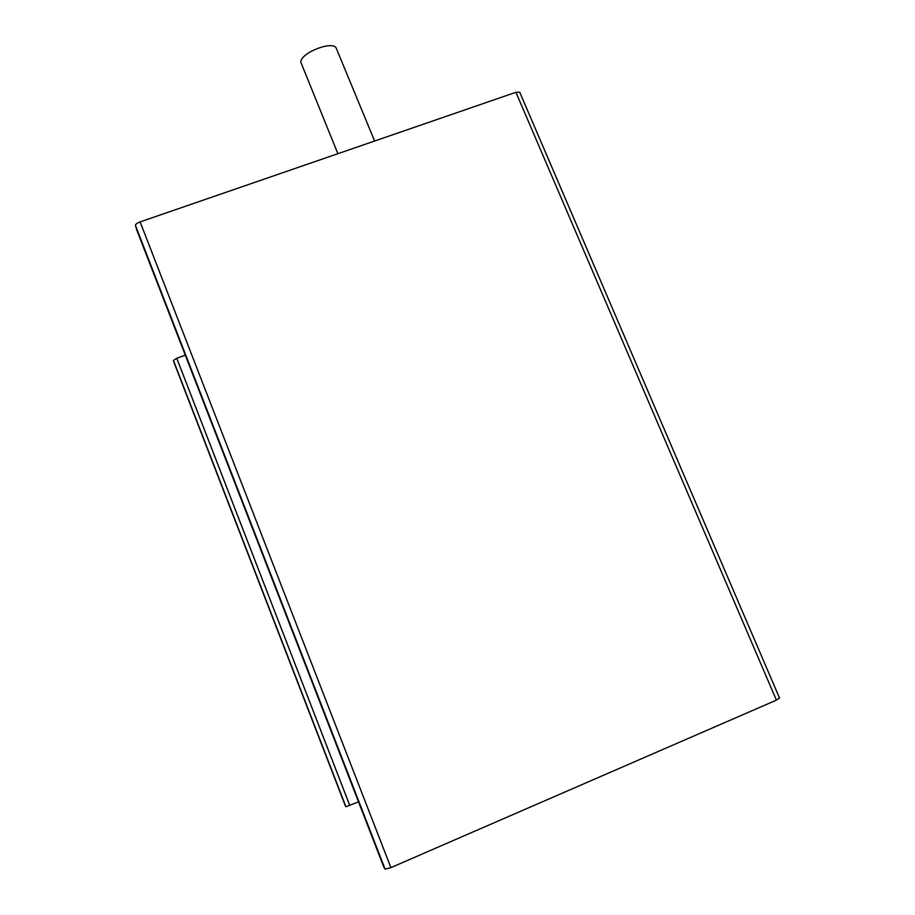 <?xml version="1.0" encoding="UTF-8"?>
<svg xmlns="http://www.w3.org/2000/svg" width="915" height="915" viewBox="0 0 915 915"><rect width="100%" height="100%" fill="white"/><g stroke="black" fill="none" stroke-linecap="round" stroke-linejoin="round"><path stroke-width="1.37" d="M337.875 153.697L300.818 62.209C300.429 52.693 333.998 39.802 336.388 48.541L374.624 141.024M515.934 92.289L519.72 92.209L779.557 698.099L776.4 700.135L515.934 92.289L140.109 221.91C137.021 223.1 135.466 224.267 135.454 225.433L136.712 229.848M383.797 867.031L385.089 869.113L390.899 867.626L776.4 700.135M345.332 805.772L174.022 362.5L345.321 805.76L345.927 806.721L358.52 801.86M174.022 362.5L173.427 360.407L176.755 358.257L185.299 355.157M390.899 867.626L140.109 221.91M385.089 869.113L135.454 225.433M383.82 867.077L136.667 229.745M349.804 805.566L176.755 358.257M345.927 806.721L173.427 360.407M383.797 867.054L136.69 229.791"/></g></svg>
